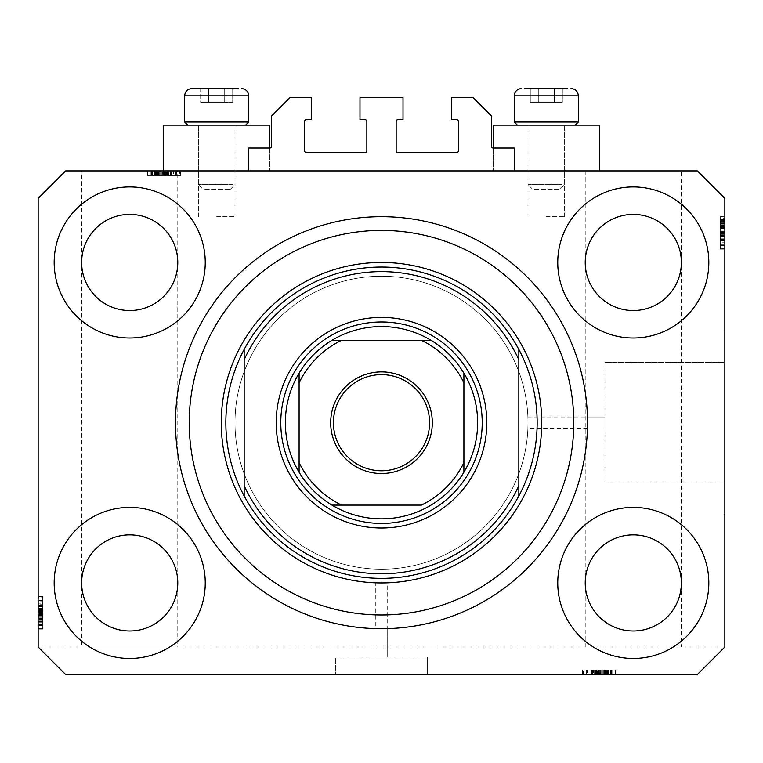 <?xml version="1.0" encoding="UTF-8"?>
<svg xmlns="http://www.w3.org/2000/svg" width="763" height="763" viewBox="0 0 763 763"><rect width="100%" height="100%" fill="white"/><g stroke="black" fill="none" stroke-linecap="round" stroke-linejoin="round"><path stroke-width="0.57" stroke-dasharray="3.81 2.86" d="M248.738 148.022L248.738 170.912L514.262 170.912L514.262 148.022L493.203 148.022A1.831 1.831 0 0 1 491.372 146.191L491.372 115.976L473.06 97.664L451.543 97.664L451.543 119.638L456.579 119.638A1.831 1.831 0 0 1 458.41 121.47L458.41 150.769A1.831 1.831 0 0 1 456.579 152.6L397.981 152.6A1.831 1.831 0 0 1 396.15 150.769L396.15 121.47A1.831 1.831 0 0 1 397.981 119.638L403.017 119.638L403.017 97.664L359.983 97.664L359.983 119.638L365.019 119.638A1.831 1.831 0 0 1 366.85 121.47L366.85 150.769A1.831 1.831 0 0 1 365.019 152.6L306.421 152.6A1.831 1.831 0 0 1 304.59 150.769L304.59 121.47A1.831 1.831 0 0 1 306.421 119.638L311.457 119.638L311.457 97.664L289.94 97.664L271.628 115.976L271.628 146.191A1.831 1.831 0 0 1 269.797 148.022L248.738 148.022M248.738 170.912L514.262 170.912M587.51 422.702A206.01 206.01 0 0 1 381.5 628.712A206.01 206.01 0 0 1 175.49 422.702A206.01 206.01 0 0 1 381.5 216.692A206.01 206.01 0 0 1 587.51 422.702A206.01 206.01 0 0 1 381.5 628.712A206.01 206.01 0 0 1 175.49 422.702A206.01 206.01 0 0 1 381.5 216.692A206.01 206.01 0 0 1 587.51 422.702A206.01 206.01 0 0 0 381.5 216.692A206.01 206.01 0 0 0 175.49 422.702A206.01 206.01 0 0 0 381.5 628.712A206.01 206.01 0 0 0 587.51 422.702L587.434 416.979L604.906 416.979L604.906 428.424L604.906 416.979L604.906 428.424L604.906 416.979L527.882 416.979L527.996 422.702L527.882 416.979M587.434 428.424L527.882 428.424L527.996 422.702L527.882 428.424M604.906 362.454L723.934 362.454L723.934 482.95L723.934 362.454L723.934 482.95L723.934 362.454L604.906 362.454L604.906 482.95L723.934 482.95L604.906 482.95L604.906 362.454M723.934 331.142L724.85 331.142L724.85 514.262L724.85 331.142L724.85 514.262L724.85 331.142L723.934 331.142L723.934 514.262L724.85 514.262L723.934 514.262L723.934 331.142M387.222 582.016L375.777 582.016L387.222 582.016L387.222 657.096L375.777 657.096L387.222 657.096L375.777 657.096L387.222 657.096L387.222 628.636M375.777 582.016L375.777 628.636M427.28 657.096L427.28 674.492L335.72 674.492L427.28 674.492L335.72 674.492L427.28 674.492L427.28 657.096L335.72 657.096L335.72 674.492L335.72 657.096L427.28 657.096M176.348 170.912L158.046 170.912L158.046 175.49L176.739 175.49L147.602 175.49L180.488 175.49L147.602 175.49L180.488 175.49L147.602 175.49L180.488 175.49L147.602 175.49L171.742 175.49L170.492 175.49L170.492 170.912L180.068 170.912L147.602 170.912L180.488 170.912L147.602 170.912L180.488 170.912L147.602 170.912L180.488 170.912L170.492 170.912L175.385 170.912L175.385 175.49L176.348 175.49L176.348 170.912L177.779 170.912L177.779 582.932C179.715 568.874 165.285 535.521 129.71 534.863C94.135 535.521 79.705 568.874 81.641 582.932C79.705 596.99 94.135 630.343 129.71 631.001C165.285 630.343 179.715 596.99 177.779 582.932L177.779 647.024L81.641 647.024L177.779 647.024M177.779 170.912L81.641 170.912L81.641 262.472C79.705 276.53 94.135 309.883 129.71 310.541C165.285 309.883 179.715 276.53 177.779 262.472C179.715 248.414 165.285 215.061 129.71 214.403C94.135 215.061 79.705 248.414 81.641 262.472L81.641 647.024M681.359 170.912L585.221 170.912L681.359 170.912L681.359 582.932C683.295 568.874 668.865 535.521 633.29 534.863C597.715 535.521 583.285 568.874 585.221 582.932C583.285 596.99 597.715 630.343 633.29 631.001C668.865 630.343 683.295 596.99 681.359 582.932L681.359 647.024L585.221 647.024L681.359 647.024M585.221 170.912L585.221 262.472C583.285 276.53 597.715 309.883 633.29 310.541C668.865 309.883 683.295 276.53 681.359 262.472C683.295 248.414 668.865 215.061 633.29 214.403C597.715 215.061 583.285 248.414 585.221 262.472L585.221 647.024M177.779 262.472A48.069 48.069 0 0 1 129.71 310.541A48.069 48.069 0 0 1 81.641 262.472C79.705 248.414 94.135 215.061 129.71 214.403C165.285 215.061 179.715 248.414 177.779 262.472C179.715 276.53 165.285 309.883 129.71 310.541C94.135 309.883 79.705 276.53 81.641 262.472A48.069 48.069 0 0 1 129.71 214.403A48.069 48.069 0 0 1 177.779 262.472M681.359 262.472A48.069 48.069 0 0 1 633.29 310.541A48.069 48.069 0 0 1 585.221 262.472C583.285 248.414 597.715 215.061 633.29 214.403C668.865 215.061 683.295 248.414 681.359 262.472C683.295 276.53 668.865 309.883 633.29 310.541C597.715 309.883 583.285 276.53 585.221 262.472A48.069 48.069 0 0 1 633.29 214.403A48.069 48.069 0 0 1 681.359 262.472M681.359 582.932A48.069 48.069 0 0 1 633.29 631.001A48.069 48.069 0 0 1 585.221 582.932C583.285 568.874 597.715 535.521 633.29 534.863C668.865 535.521 683.295 568.874 681.359 582.932C683.295 596.99 668.865 630.343 633.29 631.001C597.715 630.343 583.285 596.99 585.221 582.932A48.069 48.069 0 0 1 633.29 534.863A48.069 48.069 0 0 1 681.359 582.932M177.779 582.932A48.069 48.069 0 0 1 129.71 631.001A48.069 48.069 0 0 1 81.641 582.932C79.705 568.874 94.135 535.521 129.71 534.863C165.285 535.521 179.715 568.874 177.779 582.932C179.715 596.99 165.285 630.343 129.71 631.001C94.135 630.343 79.705 596.99 81.641 582.932A48.069 48.069 0 0 1 129.71 534.863A48.069 48.069 0 0 1 177.779 582.932M54.173 582.932A75.537 75.537 0 0 0 129.71 658.469A75.537 75.537 0 0 0 205.247 582.932A75.537 75.537 0 0 0 129.71 507.395A75.537 75.537 0 0 0 54.173 582.932A75.537 75.537 0 0 0 129.71 658.469A75.537 75.537 0 0 0 205.247 582.932A75.537 75.537 0 0 0 129.71 507.395A75.537 75.537 0 0 0 54.173 582.932A75.537 75.537 0 0 0 129.71 658.469A75.537 75.537 0 0 0 205.247 582.932A75.537 75.537 0 0 0 129.71 507.395A75.537 75.537 0 0 0 54.173 582.932M557.753 582.932A75.537 75.537 0 0 0 633.29 658.469A75.537 75.537 0 0 0 708.827 582.932A75.537 75.537 0 0 0 633.29 507.395A75.537 75.537 0 0 0 557.753 582.932A75.537 75.537 0 0 0 633.29 658.469A75.537 75.537 0 0 0 708.827 582.932A75.537 75.537 0 0 0 633.29 507.395A75.537 75.537 0 0 0 557.753 582.932A75.537 75.537 0 0 0 633.29 658.469A75.537 75.537 0 0 0 708.827 582.932A75.537 75.537 0 0 0 633.29 507.395A75.537 75.537 0 0 0 557.753 582.932M557.753 262.472A75.537 75.537 0 0 0 633.29 338.009A75.537 75.537 0 0 0 708.827 262.472A75.537 75.537 0 0 0 633.29 186.935A75.537 75.537 0 0 0 557.753 262.472A75.537 75.537 0 0 0 633.29 338.009A75.537 75.537 0 0 0 708.827 262.472A75.537 75.537 0 0 0 633.29 186.935A75.537 75.537 0 0 0 557.753 262.472A75.537 75.537 0 0 0 633.29 338.009A75.537 75.537 0 0 0 708.827 262.472A75.537 75.537 0 0 0 633.29 186.935A75.537 75.537 0 0 0 557.753 262.472M54.173 262.472A75.537 75.537 0 0 0 129.71 338.009A75.537 75.537 0 0 0 205.247 262.472A75.537 75.537 0 0 0 129.71 186.935A75.537 75.537 0 0 0 54.173 262.472A75.537 75.537 0 0 0 129.71 338.009A75.537 75.537 0 0 0 205.247 262.472A75.537 75.537 0 0 0 129.71 186.935A75.537 75.537 0 0 0 54.173 262.472A75.537 75.537 0 0 0 129.71 338.009A75.537 75.537 0 0 0 205.247 262.472A75.537 75.537 0 0 0 129.71 186.935A75.537 75.537 0 0 0 54.173 262.472M493.203 148.022L493.203 170.912L493.203 125.132L599.413 125.132L546.308 125.132L599.413 125.132L599.413 170.912L493.203 170.912L599.413 170.912M546.308 216.692L564.62 216.692L546.308 216.692M269.797 148.022L269.797 170.912L216.692 170.912L269.797 170.912L269.797 125.132L163.587 125.132L235.004 125.132L163.587 125.132L163.587 170.912L269.797 170.912L151.351 170.912L176.739 170.912L151.351 170.912L176.739 170.912L163.568 170.912L163.568 175.49L163.568 170.912M216.692 216.692L235.004 216.692L216.692 216.692M235.004 422.702A146.496 146.496 0 0 0 381.5 569.198A146.496 146.496 0 0 0 527.996 422.702A146.496 146.496 0 0 0 381.5 276.206A146.496 146.496 0 0 0 235.004 422.702A146.496 146.496 0 0 0 381.5 569.198A146.496 146.496 0 0 0 527.996 422.702A146.496 146.496 0 0 0 381.5 276.206A146.496 146.496 0 0 0 235.004 422.702A146.496 146.496 0 0 0 381.5 569.198A146.496 146.496 0 0 0 527.996 422.702A146.496 146.496 0 0 0 381.5 276.206A146.496 146.496 0 0 0 235.004 422.702A146.496 146.496 0 0 0 381.5 569.198A146.496 146.496 0 0 0 527.996 422.702A146.496 146.496 0 0 0 381.5 276.206A146.496 146.496 0 0 0 235.004 422.702M593.538 674.492L608.473 674.492L608.473 669.914L593.538 669.914L593.538 674.492L65.618 674.492L38.15 647.024L65.618 674.492L697.382 674.492L724.85 647.024L724.85 198.38L697.382 170.912L65.618 170.912L38.15 198.38L38.15 647.024L65.618 674.492L697.382 674.492L724.85 647.024L697.382 674.492L600.481 674.492L600.481 669.914L614.978 669.914L614.978 674.492L600.481 674.492M608.473 674.492L582.512 674.492L615.398 674.492L582.512 674.492L615.398 674.492L582.512 674.492L615.398 674.492L582.932 674.492L614.978 674.492L582.932 674.492L583.523 674.492L583.523 669.914L598.783 669.914L598.783 674.492M607.873 674.492L591.258 674.492L607.873 674.492L607.873 669.914L615.398 669.914L615.398 674.492L615.398 669.914L603.323 669.914L603.323 674.492M603.323 669.914L582.932 669.914L582.932 674.492L614.978 674.492L614.978 669.914L610.4 669.914L610.4 674.492L610.4 669.914L614.978 669.914L614.978 674.492L614.978 669.914L610.4 669.914L610.4 674.492L610.4 669.914L614.978 669.914L614.978 674.492L614.978 669.914L591.668 669.914L591.668 674.492L586.261 674.492L611.649 674.492L586.261 674.492L611.649 674.492L591.649 674.492L591.668 669.914L595.388 669.914L595.388 674.492M81.641 170.912L158.046 170.912M170.473 170.912L170.473 175.49L170.492 170.912L148.022 170.912L175.385 170.912M156.825 170.912L151.77 170.912L156.825 170.912L156.825 175.49M152.6 170.912L148.022 170.912L152.6 170.912L152.6 175.49L152.6 170.912M155.127 170.912L171.742 170.912L155.127 170.912L155.127 175.49M164.217 170.912L148.022 170.912L180.068 170.912L164.217 170.912L164.217 175.49M154.527 175.49L180.068 175.49L148.022 175.49L180.068 175.49L180.068 170.912L179.477 170.912L179.477 175.49L180.068 175.49L180.068 170.912L148.022 170.912L180.068 170.912L180.068 175.49L180.068 170.912L180.068 175.49L180.068 170.912L180.068 175.49L180.068 170.912L180.068 175.49L180.068 170.912L180.068 175.49L180.068 170.912L180.068 175.49L180.068 170.912L180.068 175.49L154.527 175.49L154.527 170.912M724.85 242.205L724.85 216.692L724.85 248.738L724.85 216.692L724.85 242.205L720.272 242.205L720.272 216.692L724.85 216.692L724.85 249.158L724.85 216.272L724.85 249.158L724.85 216.272L724.85 249.158L724.85 216.272L724.85 248.738L724.85 216.692L724.85 248.738L724.85 216.692L724.85 248.738L724.85 248.147L720.272 248.147L720.272 232.887L724.85 232.887M724.85 223.797L724.85 237.083L724.85 223.797L720.272 223.797L720.272 216.272L724.85 216.272L720.272 216.272L720.272 218.542L724.85 218.542M720.272 218.542L720.272 248.738L720.272 226.106L724.85 226.077L724.85 248.738L724.85 220.44L724.85 244.99L724.85 220.44L724.85 226.077L720.272 226.106L720.272 216.692L724.85 216.692L724.85 248.738L720.272 248.738L724.85 248.738L720.272 248.738L720.272 226.983L724.85 226.983M38.15 603.199L38.15 628.712L38.15 596.666L38.15 628.712L38.15 603.199L42.728 603.199L42.728 628.712L38.15 628.712L38.15 596.246L38.15 629.132L38.15 596.246L38.15 629.132L38.15 596.246L38.15 629.132L38.15 596.666L38.15 628.712L38.15 596.666L38.15 597.257L42.728 597.257L42.728 612.517L38.15 612.517M38.15 621.607L38.15 604.992L38.15 621.607L42.728 621.607L42.728 629.132L38.15 629.132L38.15 596.666L38.15 628.712L38.15 596.666L38.15 628.712L42.728 628.712L42.728 624.134L38.15 624.134L42.728 624.134L42.728 628.712L38.15 628.712L42.728 628.712L42.728 624.134L38.15 624.134L42.728 624.134L42.728 628.712L38.15 628.712L42.728 628.712L42.728 605.402L38.15 605.402L38.15 599.995L38.15 625.383L38.15 599.995L38.15 625.383L38.15 605.383L42.728 605.402L42.728 609.122L38.15 609.122M42.728 617.057L42.728 596.666L38.15 596.666L38.15 629.132L42.728 629.132L42.728 617.057L38.15 617.057M42.728 609.122L42.728 604.992L38.15 604.992L42.728 604.992L42.728 616.819L38.15 616.819M42.728 616.819L42.728 629.132L42.728 621.635L38.15 621.635M42.728 617.048L42.728 625.803L42.728 617.048L38.15 617.048L38.15 608.321L38.15 625.803L38.15 617.048L42.728 617.048M42.728 621.635L42.728 608.321L38.15 608.321L42.728 608.321L42.728 611.163L38.15 611.163M42.728 625.803L38.15 625.803L42.728 625.803M42.728 611.163L42.728 596.246L42.728 606.242L38.15 606.242L42.728 606.242L42.728 599.995L42.728 615.398L42.728 600.004L38.15 600.004L38.15 615.398L38.15 600.004L42.728 599.995L42.728 625.383L42.728 599.995L42.728 613.166L38.15 613.166L42.728 613.166L42.728 625.383L38.15 625.383L42.728 625.383L42.728 612.622L38.15 612.622L42.728 612.622L42.728 605.383L38.15 605.383L42.728 605.383L42.728 599.995L38.15 599.995L42.728 599.995L42.728 605.107L38.15 605.107M42.728 609.57L38.15 609.57M42.728 609.151L38.15 609.151M42.728 611.869L38.15 611.869M42.728 616.628L38.15 616.628M42.728 612.517L42.728 628.712L38.15 628.712L42.728 628.712L42.728 624.134L38.15 624.134L42.728 624.134L42.728 628.712L38.15 628.712L42.728 628.712L38.15 628.712L42.728 628.712L42.728 619.136L38.15 619.136L42.728 619.136L42.728 628.712L38.15 628.712L42.728 628.712L42.728 596.666L38.15 596.666L42.728 596.666L42.728 628.712L38.15 628.712L42.728 628.712L42.728 596.666L38.15 596.666L42.728 596.666L42.728 597.257L42.728 596.666L38.15 596.666L42.728 596.666L42.728 604.725L38.15 604.725M42.728 621.225L38.15 621.225M42.728 622.179L38.15 622.179M42.728 620.071L38.15 620.071M42.728 611.64L38.15 611.64L42.728 611.649L42.728 604.992L38.15 604.992L42.728 605.03L42.728 611.649M42.728 612.069L38.15 612.069M42.728 604.725L42.728 629.132L42.728 596.246L42.728 629.132L42.728 613.109L38.15 613.109L42.728 613.109L42.728 621.607M42.728 606.07L38.15 606.07L42.728 606.07L42.728 615.398L38.15 615.398L42.728 615.398L42.728 606.07M42.728 601.053L42.728 624.964L42.728 601.053L38.15 601.053L38.15 600.414L38.15 624.964L38.15 601.053M42.728 600.414L38.15 600.414L38.15 609.98L38.15 600.414L42.728 600.414L42.728 609.98L42.728 600.414L38.15 600.414L42.728 600.414M42.728 624.964L42.728 619.909L42.728 624.964L38.15 624.964L38.15 613.729L38.15 624.964L42.728 624.964L42.728 619.327L38.15 619.298L42.728 619.327L42.728 613.729L42.728 624.964L38.15 624.964M42.728 612.47L38.15 612.47M42.728 620.3L38.15 620.3M42.728 624.105L38.15 624.105L42.728 624.105M42.728 596.246L38.15 596.246M42.728 612.718L38.15 612.718L42.728 612.718M42.728 624.229L38.15 624.229L42.728 624.229M42.728 605.107L42.728 629.132L38.15 629.132L42.728 629.132L38.15 629.132L42.728 629.132L42.728 618.307L38.15 618.307M42.728 611.44L38.15 611.44M42.728 609.98L38.15 609.98M42.728 605.25L38.15 605.25M42.728 609.675L38.15 609.675M42.728 613.729L38.15 613.729M42.728 624.563L38.15 624.563M42.728 613.109L38.15 613.109M42.728 618.307L42.728 596.666L42.728 628.712L38.15 628.712L42.728 628.712L38.15 628.712L42.728 628.712L42.728 596.666L38.15 596.666L42.728 596.666L38.15 596.666L42.728 596.666L42.728 628.712L38.15 628.712L42.728 628.712L42.728 603.199M42.728 617.887L38.15 617.887M42.728 622.961L42.728 596.666L42.728 629.132L42.728 596.666L42.728 628.712L42.728 618.726L42.728 625.383L38.15 625.383L42.728 625.383L42.728 622.961L38.15 622.961M42.728 619.89L38.15 619.909M42.728 605.822L38.15 605.822M42.728 608.359L38.15 608.359M42.728 612.145L38.15 612.145M42.728 619.794L38.15 619.794M42.728 596.666L38.15 596.666L42.728 596.666M42.728 622.207L38.15 622.207M42.728 628.712L38.15 628.712L42.728 628.712M42.728 619.136L38.15 619.136M42.728 615.398L38.15 615.398L42.728 615.398M42.728 600.004L38.15 600.004M42.728 626.862L38.15 626.862M42.728 618.726L38.15 618.726M42.728 618.421L38.15 618.421M720.272 226.983L720.272 240.412L720.272 216.692L720.272 226.268L724.85 226.268L720.272 226.268L724.85 226.268L720.272 226.268L720.272 248.738L724.85 248.738L720.272 248.738L720.272 216.692L724.85 216.692L720.272 216.692L720.272 226.268L724.85 226.268M720.272 226.678L724.85 226.678M720.272 232.887L720.272 216.692L720.272 245.409L720.272 220.021L724.85 220.021L724.85 245.409L724.85 220.021L724.85 245.409L724.85 220.021L720.272 220.021L720.272 240.021L724.85 240.002L720.272 240.002L720.272 236.282L724.85 236.282M720.272 222.443L724.85 222.443M720.272 236.282L720.272 249.158L720.272 239.162L720.272 245.409L720.272 239.334L724.85 239.334L724.85 230.006L724.85 245.4L724.85 239.334L720.272 239.334L720.272 230.006L724.85 230.006L720.272 230.006L720.272 245.4L724.85 245.4L720.272 245.409L720.272 232.238L724.85 232.238L720.272 232.238L720.272 220.021L720.272 232.782L724.85 232.782L720.272 232.782L720.272 240.021L724.85 240.021L720.272 240.021L720.272 245.409L724.85 245.409L720.272 245.409L720.272 240.297L724.85 240.297M720.272 223.769L724.85 223.769M720.272 224.179L724.85 224.179M720.272 219.601L724.85 219.601L724.85 237.083L724.85 219.601L720.272 219.601L720.272 237.083L724.85 237.083L720.272 237.083L720.272 219.601M720.272 223.225L724.85 223.225M720.272 225.333L724.85 225.333M720.272 233.764L724.85 233.764L720.272 233.755M720.272 228.585L720.272 216.272L720.272 240.412L724.85 240.412L720.272 240.412L724.85 240.412L720.272 240.374L720.272 228.585L724.85 228.585M720.272 233.335L724.85 233.335M720.272 234.241L724.85 234.241M720.272 240.297L720.272 216.272L720.272 249.158L720.272 216.272L720.272 249.158L720.272 216.272L720.272 232.295L724.85 232.295L720.272 232.295L720.272 223.797M720.272 220.44L720.272 248.738L720.272 216.692L720.272 248.738L720.272 216.692L720.272 248.738L720.272 216.692L724.85 216.692L720.272 216.692L724.85 216.692L720.272 216.692L724.85 216.692L720.272 216.692L724.85 216.692L720.272 216.692L724.85 216.692L720.272 216.692L720.272 248.738L724.85 248.738L720.272 248.738L720.272 248.147L720.272 248.738L724.85 248.738L720.272 248.738L724.85 248.738L720.272 248.738L720.272 220.44L720.272 244.99L720.272 220.44L724.85 220.44L720.272 220.44L720.272 231.675L720.272 220.44L724.85 220.44M720.272 221.27L724.85 221.27L720.272 221.27M720.272 239.162L724.85 239.162L720.272 239.162M720.272 235.834L724.85 235.834M720.272 236.253L724.85 236.253M720.272 233.535L724.85 233.535M720.272 228.776L724.85 228.776M720.272 216.272L724.85 216.272L720.272 216.272M720.272 228.347L724.85 228.347M720.272 228.356L724.85 228.356L720.272 228.356M720.272 244.99L724.85 244.99L724.85 235.424L724.85 244.99L720.272 244.99L720.272 235.424L720.272 244.99L724.85 244.99L720.272 244.99M720.272 244.351L724.85 244.351M720.272 232.934L724.85 232.934M720.272 225.104L724.85 225.104M720.272 221.299L724.85 221.299L720.272 221.299M720.272 249.158L724.85 249.158M720.272 232.686L724.85 232.686L720.272 232.686M720.272 221.175L724.85 221.175L720.272 221.175M720.272 226.268L720.272 216.692L724.85 216.692L720.272 216.692L724.85 216.692L720.272 216.692L724.85 216.692L720.272 216.692L720.272 248.738L724.85 248.738L720.272 248.738L724.85 248.738L720.272 248.738L720.272 223.197L724.85 223.197M720.272 240.679L724.85 240.679M720.272 233.964L724.85 233.964M720.272 235.424L724.85 235.424M720.272 240.154L724.85 240.154M720.272 235.729L724.85 235.729M720.272 231.675L724.85 231.675M720.272 220.841L724.85 220.841M720.272 232.295L724.85 232.295M720.272 220.021L724.85 220.021L720.272 220.021M720.272 227.097L724.85 227.097M720.272 227.517L724.85 227.517M720.272 225.514L724.85 225.514M720.272 239.582L724.85 239.582M720.272 237.045L724.85 237.045M720.272 233.259L724.85 233.259M720.272 225.61L724.85 225.61M720.272 223.197L720.272 248.738L724.85 248.738L720.272 248.738L724.85 248.738L720.272 248.738L720.272 216.692L724.85 216.692L720.272 216.692L720.272 242.205M720.272 216.692L724.85 216.692L720.272 216.692M720.272 230.006L724.85 230.006L720.272 230.006M720.272 245.4L724.85 245.4M173.535 175.49L148.022 175.49L148.022 170.912L148.022 175.49L148.022 170.912L148.022 175.49L148.022 170.912L148.022 175.49L148.022 170.912L148.022 175.49L148.022 170.912L148.022 175.49L148.022 170.912L148.022 175.49L148.022 170.912L148.022 175.49L148.022 170.912L148.022 175.49L148.022 170.912L148.022 175.49L148.022 170.912L148.022 175.49L148.022 170.912L148.022 175.49L173.535 175.49L173.535 170.912M147.602 175.49L147.602 170.912M159.677 175.49L159.677 170.912M171.742 175.49L171.742 170.912L171.704 175.49M159.915 175.49L159.915 170.912M168.413 170.912L159.686 170.912L168.413 170.912L168.413 175.49L168.413 170.912M159.686 175.49L159.686 170.912L150.931 170.912L159.686 170.912L159.686 175.49M150.931 175.49L150.931 170.912L150.931 175.49M171.332 175.49L171.332 170.912L171.351 175.49M167.612 175.49L167.612 170.912M167.164 175.49L167.164 170.912M167.583 175.49L167.583 170.912M164.865 175.49L164.865 170.912M160.106 175.49L160.106 170.912M155.099 175.49L155.099 170.912M155.509 175.49L155.509 170.912M154.555 175.49L154.555 170.912M156.663 175.49L156.663 170.912M165.094 175.49L165.094 170.912L165.085 175.49M164.665 175.49L164.665 170.912M165.571 175.49L165.571 170.912M163.625 175.49L163.625 170.912M157.598 175.49L157.598 170.912L157.598 175.49M176.73 175.49L176.73 170.912L176.739 175.49L176.739 170.912L176.739 175.49L176.73 170.912L170.664 170.912L170.664 175.49L170.664 170.912L168.737 170.912L168.737 175.49M161.336 175.49L161.336 170.912L161.336 175.49M176.32 170.912L151.77 170.912L176.32 170.912L166.754 170.912L176.32 170.912L176.32 175.49L176.32 170.912L176.32 175.49L166.754 175.49L176.32 175.49L176.32 170.912M151.77 175.49L151.77 170.912L163.005 170.912L151.77 170.912L151.77 175.49L151.77 170.912M175.681 175.49L175.681 170.912M164.264 175.49L164.264 170.912M156.434 175.49L156.434 170.912M152.629 175.49L152.629 170.912L152.629 175.49M180.488 175.49L180.488 170.912M164.016 175.49L164.016 170.912L164.016 175.49M152.505 175.49L152.505 170.912L152.505 175.49M164.112 175.49L164.112 170.912L164.112 175.49M151.351 175.49L151.351 170.912M172.009 175.49L172.009 170.912M165.294 175.49L165.294 170.912M157.436 175.49L157.436 170.912L157.407 175.49M163.005 175.49L163.005 170.912M166.754 175.49L166.754 170.912M171.484 175.49L171.484 170.912M167.059 175.49L167.059 170.912M152.171 175.49L152.171 170.912M158.427 175.49L158.427 170.912M158.847 175.49L158.847 170.912M170.912 175.49L170.912 170.912M171.627 175.49L171.627 170.912M168.375 175.49L168.375 170.912M164.589 175.49L164.589 170.912M156.94 175.49L156.94 170.912M170.473 175.49L180.068 175.49L180.068 170.912L180.068 175.49L158.046 175.49M163.749 175.49L163.749 170.912L176.73 170.912M176.348 175.49L180.068 175.49L180.068 170.912L180.068 175.49L175.385 175.49M163.749 170.912L168.737 170.912M595.388 669.914L591.258 669.914L591.258 674.492L591.258 669.914L603.085 669.914L603.085 674.492M603.085 669.914L615.398 669.914L607.901 669.914L607.901 674.492M603.314 669.914L612.069 669.914L603.314 669.914L603.314 674.492L594.587 674.492L612.069 674.492L603.314 674.492L603.314 669.914M607.901 669.914L594.587 669.914L594.587 674.492L594.587 669.914L597.429 669.914L597.429 674.492M612.069 669.914L612.069 674.492L612.069 669.914M597.429 669.914L582.512 669.914L592.508 669.914L592.508 674.492L592.508 669.914L586.261 669.914L601.664 669.914L586.27 669.914L586.27 674.492L586.261 669.914L611.649 669.914L586.261 669.914L599.432 669.914L599.432 674.492L599.432 669.914L611.649 669.914L611.649 674.492L611.649 669.914L598.888 669.914L598.888 674.492L598.888 669.914L591.649 669.914L591.649 674.492L591.649 669.914L586.261 669.914L586.261 674.492L586.261 669.914L591.373 669.914L591.373 674.492M595.836 669.914L595.836 674.492M595.417 669.914L595.417 674.492M598.135 669.914L598.135 674.492M602.894 669.914L602.894 674.492M598.783 669.914L614.978 669.914L614.978 674.492L614.978 669.914L610.4 669.914L610.4 674.492L610.4 669.914L614.978 669.914L614.978 674.492L614.978 669.914L614.978 674.492L614.978 669.914L605.402 669.914L605.402 674.492L605.402 669.914L614.978 669.914L614.978 674.492L614.978 669.914L582.932 669.914L582.932 674.492L582.932 669.914L614.978 669.914L614.978 674.492L614.978 669.914L582.932 669.914L582.932 674.492L582.932 669.914L583.523 669.914L582.932 669.914L582.932 674.492L582.932 669.914L590.991 669.914L590.991 674.492M607.491 669.914L607.491 674.492M608.445 669.914L608.445 674.492M606.337 669.914L606.337 674.492M597.906 669.914L597.906 674.492L597.915 669.914L591.258 669.914L591.258 674.492L591.296 669.914L597.915 669.914M598.335 669.914L598.335 674.492M590.991 669.914L615.398 669.914L582.512 669.914L615.398 669.914L599.375 669.914L599.375 674.492L599.375 669.914L607.873 669.914M592.336 669.914L592.336 674.492M601.664 669.914L601.664 674.492L601.664 669.914M587.319 669.914L611.23 669.914L587.319 669.914L587.319 674.492L586.68 674.492L611.23 674.492L587.319 674.492M586.68 669.914L586.68 674.492L596.246 674.492L586.68 674.492L586.68 669.914L596.246 669.914L586.68 669.914L586.68 674.492L586.68 669.914M611.23 669.914L606.175 669.914L611.23 669.914L611.23 674.492L599.995 674.492L611.23 674.492L611.23 669.914L605.593 669.914L605.564 674.492L605.593 669.914L599.995 669.914L611.23 669.914L611.23 674.492M598.736 669.914L598.736 674.492M606.566 669.914L606.566 674.492M610.371 669.914L610.371 674.492L610.371 669.914M582.512 669.914L582.512 674.492M598.984 669.914L598.984 674.492L598.984 669.914M610.495 669.914L610.495 674.492L610.495 669.914M591.373 669.914L615.398 669.914L615.398 674.492M597.706 669.914L597.706 674.492M596.246 669.914L596.246 674.492M591.516 669.914L591.516 674.492M595.941 669.914L595.941 674.492M599.995 669.914L599.995 674.492M610.829 669.914L610.829 674.492M599.375 669.914L599.375 674.492M614.978 669.914L614.978 674.492L614.978 669.914L614.978 674.492L614.978 669.914L582.932 669.914L582.932 674.492L582.932 669.914L582.932 674.492L582.932 669.914L582.932 674.492L582.932 669.914L614.978 669.914M615.398 669.914L608.473 669.914M604.573 669.914L604.573 674.492M604.153 669.914L604.153 674.492M611.649 669.914L611.649 674.492M606.156 669.914L606.175 674.492M592.088 669.914L592.088 674.492M594.625 669.914L594.625 674.492M598.411 669.914L598.411 674.492M606.06 669.914L606.06 674.492M593.538 669.914L600.481 669.914M38.15 647.024L724.85 647.024L38.15 647.024M230.569 88.508L200.669 88.508L232.715 88.508L200.669 88.508L224.703 88.508L228.709 89.118L232.715 88.508L208.68 88.508L230.569 88.508M204.799 189.224L230.426 189.224L204.799 189.224M232.553 184.646L198.38 184.646L232.553 184.646M200.831 125.132L235.004 125.132L200.831 125.132M191.637 125.132L245.629 125.132L191.637 125.132M244.446 122.023L184.646 122.023L244.446 122.023M238.104 88.508L195.28 88.508M232.715 102.242L200.669 102.242L232.715 102.242L232.715 88.508L200.669 88.508L224.703 88.508L228.709 89.118L232.715 88.508L232.715 102.242L224.703 102.242L224.703 88.508L224.703 102.242L208.68 102.242L208.68 88.508L208.68 102.242L200.669 102.242L200.669 88.508L208.68 88.508L208.68 102.242L232.715 102.242M560.185 88.508L530.285 88.508L562.331 88.508L530.285 88.508L554.32 88.508L558.325 89.118L562.331 88.508L554.32 88.508L560.185 88.508M534.415 189.224L560.042 189.224L534.415 189.224M562.169 184.646L527.996 184.646L562.169 184.646M530.447 125.132L564.62 125.132L530.447 125.132M521.253 125.132L575.245 125.132L521.253 125.132M574.062 122.023L514.262 122.023L574.062 122.023M524.896 88.508L567.72 88.508M562.331 102.242L530.285 102.242L562.331 102.242L562.331 88.508L530.285 88.508L554.32 88.508L558.325 89.118L562.331 88.508L562.331 102.242L554.32 102.242L554.32 88.508L554.32 102.242L538.296 102.242L538.296 88.508L530.285 88.508L554.32 88.508L554.32 102.242L562.331 102.242M530.285 102.242L530.285 88.508L530.285 102.242L538.296 102.242L538.296 88.508L538.296 102.242L530.285 102.242M578.354 122.023L514.262 122.023L514.262 95.833L578.354 95.833L514.262 95.833L578.354 95.833L578.354 122.023L575.245 125.132M538.296 88.508L538.296 102.242L554.32 102.242L554.32 88.508M248.738 122.023L184.646 122.023L184.646 95.833L248.738 95.833L184.646 95.833L248.738 95.833L248.738 122.023L245.629 125.132M200.669 88.508L200.669 102.242L208.68 102.242L208.68 88.508M224.703 102.242L224.703 88.508L224.703 102.242M280.784 422.702A100.716 100.716 0 0 0 381.5 523.418A100.716 100.716 0 0 0 482.216 422.702A100.716 100.716 0 0 0 381.5 321.986A100.716 100.716 0 0 0 280.784 422.702A100.716 100.716 0 0 0 381.5 523.418A100.716 100.716 0 0 0 482.216 422.702A100.716 100.716 0 0 0 381.5 321.986A100.716 100.716 0 0 0 280.784 422.702A100.716 100.716 0 0 0 381.5 523.418A100.716 100.716 0 0 0 482.216 422.702A100.716 100.716 0 0 0 381.5 321.986A100.716 100.716 0 0 0 280.784 422.702M225.848 422.702A155.652 155.652 0 0 0 381.5 578.354A155.652 155.652 0 0 0 537.152 422.702A155.652 155.652 0 0 0 381.5 267.05A155.652 155.652 0 0 0 225.848 422.702A155.652 155.652 0 0 1 381.5 267.05A155.652 155.652 0 0 1 537.152 422.702M518.84 359.764L518.84 485.64M244.16 359.764L244.16 485.64M333.431 422.702A48.069 48.069 0 0 0 381.5 470.771A48.069 48.069 0 0 0 429.569 422.702A48.069 48.069 0 0 0 381.5 374.633A48.069 48.069 0 0 0 333.431 422.702M331.981 340.298A96.138 96.138 0 0 0 299.096 373.183M463.904 373.183A96.138 96.138 0 0 0 431.019 340.298M463.904 462.616L463.904 382.788M341.586 505.106L421.414 505.106M299.096 382.788L299.096 462.616M421.414 340.298L341.586 340.298M431.019 505.106A96.138 96.138 0 0 0 463.904 472.221M299.096 472.221A96.138 96.138 0 0 0 331.981 505.106M42.728 618.783L38.15 618.783M42.728 614.434L38.15 614.434M42.728 606.585L38.15 606.585L42.728 606.585M42.728 613.833L38.15 613.833M42.728 610.495L38.15 610.495M42.728 618.669L38.15 618.669M720.272 226.735L724.85 226.735M720.272 238.819L724.85 238.819L720.272 238.819M720.272 226.621L724.85 226.621M720.272 230.97L724.85 230.97M720.272 225.486L724.85 225.486L720.272 225.486M720.272 231.571L724.85 231.571M720.272 234.909L724.85 234.909M157.951 175.49L157.951 170.912M162.3 175.49L162.3 170.912M170.149 175.49L170.149 170.912L170.149 175.49M162.901 175.49L162.901 170.912M166.239 175.49L166.239 170.912M605.049 669.914L605.049 674.492M600.7 669.914L600.7 674.492M592.851 669.914L592.851 674.492M600.1 669.914L600.1 674.492M596.761 669.914L596.761 674.492M527.996 216.692L527.996 125.132L527.996 216.692M198.38 216.692L198.38 125.132L198.38 216.692M235.004 216.692L235.004 125.132L235.004 216.692M564.62 216.692L564.62 125.132L564.62 216.692M230.426 189.224L235.004 184.646L235.004 125.132L235.004 184.646L230.426 189.224M187.755 125.132L184.646 122.023M198.38 184.646L198.38 125.132L198.38 184.646L202.958 189.224L198.38 184.646M560.042 189.224L564.62 184.646L564.62 125.132L564.62 184.646L560.042 189.224M517.371 125.132L514.262 122.023M527.996 184.646L527.996 125.132L527.996 184.646L532.574 189.224L527.996 184.646"/><path stroke-width="1.14" d="M514.262 170.912L514.262 148.022L493.203 148.022A1.831 1.831 0 0 1 491.372 146.191L491.372 115.976L473.06 97.664L451.543 97.664L451.543 119.638L456.579 119.638A1.831 1.831 0 0 1 458.41 121.47L458.41 150.769A1.831 1.831 0 0 1 456.579 152.6L397.981 152.6A1.831 1.831 0 0 1 396.15 150.769L396.15 121.47A1.831 1.831 0 0 1 397.981 119.638L403.017 119.638L403.017 97.664L359.983 97.664L359.983 119.638L365.019 119.638A1.831 1.831 0 0 1 366.85 121.47L366.85 150.769A1.831 1.831 0 0 1 365.019 152.6L306.421 152.6A1.831 1.831 0 0 1 304.59 150.769L304.59 121.47A1.831 1.831 0 0 1 306.421 119.638L311.457 119.638L311.457 97.664L289.94 97.664L271.628 115.976L271.628 146.191A1.831 1.831 0 0 1 269.797 148.022L248.738 148.022L248.738 170.912M587.51 422.702A206.01 206.01 0 0 0 381.5 216.692A206.01 206.01 0 0 0 175.49 422.702A206.01 206.01 0 0 0 381.5 628.712A206.01 206.01 0 0 0 587.51 422.702L587.434 416.979M377.447 628.674L375.777 628.636M54.173 582.932A75.537 75.537 0 0 0 129.71 658.469A75.537 75.537 0 0 0 205.247 582.932A75.537 75.537 0 0 0 129.71 507.395A75.537 75.537 0 0 0 54.173 582.932M557.753 582.932A75.537 75.537 0 0 0 633.29 658.469A75.537 75.537 0 0 0 708.827 582.932A75.537 75.537 0 0 0 633.29 507.395A75.537 75.537 0 0 0 557.753 582.932M557.753 262.472A75.537 75.537 0 0 0 633.29 338.009A75.537 75.537 0 0 0 708.827 262.472A75.537 75.537 0 0 0 633.29 186.935A75.537 75.537 0 0 0 557.753 262.472M54.173 262.472A75.537 75.537 0 0 0 129.71 338.009A75.537 75.537 0 0 0 205.247 262.472A75.537 75.537 0 0 0 129.71 186.935A75.537 75.537 0 0 0 54.173 262.472M599.413 170.912L599.413 125.132L493.203 125.132L493.203 148.022M163.587 170.912L163.587 125.132L269.797 125.132L269.797 148.022M81.641 262.472A48.069 48.069 0 0 0 129.71 310.541A48.069 48.069 0 0 0 177.779 262.472A48.069 48.069 0 0 0 129.71 214.403A48.069 48.069 0 0 0 81.641 262.472M585.221 262.472A48.069 48.069 0 0 0 633.29 310.541A48.069 48.069 0 0 0 681.359 262.472A48.069 48.069 0 0 0 633.29 214.403A48.069 48.069 0 0 0 585.221 262.472M585.221 582.932A48.069 48.069 0 0 0 633.29 631.001A48.069 48.069 0 0 0 681.359 582.932A48.069 48.069 0 0 0 633.29 534.863A48.069 48.069 0 0 0 585.221 582.932M81.641 582.932A48.069 48.069 0 0 0 129.71 631.001A48.069 48.069 0 0 0 177.779 582.932A48.069 48.069 0 0 0 129.71 534.863A48.069 48.069 0 0 0 81.641 582.932M65.618 674.492L697.382 674.492L724.85 647.024L724.85 198.38L697.382 170.912L65.618 170.912L38.15 198.38L38.15 647.024L65.618 674.492M567.72 88.508L524.896 88.508M574.062 122.023L578.354 122.023L578.354 95.833L514.262 95.833C514.691 91.388 517.133 88.947 521.587 88.508C517.133 88.947 514.691 91.388 514.262 95.833L514.262 122.023L574.062 122.023M554.32 88.508L538.296 88.508M187.755 125.132L184.646 122.023L248.738 122.023L248.738 95.833L184.646 95.833C185.075 91.388 187.517 88.947 191.971 88.508L238.104 88.508M208.68 88.508L200.669 88.508M195.28 88.508L191.971 88.508C187.517 88.947 185.075 91.388 184.646 95.833L184.646 122.023M486.794 422.702A105.294 105.294 0 0 1 381.5 527.996A105.294 105.294 0 0 1 276.206 422.702A105.294 105.294 0 0 1 381.5 317.408A105.294 105.294 0 0 1 486.794 422.702M573.776 422.702A192.276 192.276 0 0 0 381.5 230.426A192.276 192.276 0 0 0 189.224 422.702A192.276 192.276 0 0 0 381.5 614.978A192.276 192.276 0 0 0 573.776 422.702M537.152 422.702A155.652 155.652 0 0 0 518.84 349.454L518.84 359.764A151.074 151.074 0 0 0 244.16 359.764L244.16 485.64A151.074 151.074 0 0 0 518.84 485.64L518.84 495.95A155.652 155.652 0 0 0 537.152 422.702M244.16 349.454A155.652 155.652 0 0 0 381.5 578.354A155.652 155.652 0 0 0 518.84 495.95L518.84 349.454A155.652 155.652 0 0 0 244.16 349.454L244.16 359.764L244.16 349.454M244.16 485.64L244.16 495.95L244.16 485.64M432.316 422.702A50.816 50.816 0 0 1 381.5 473.518A50.816 50.816 0 0 1 330.684 422.702A50.816 50.816 0 0 1 381.5 371.886A50.816 50.816 0 0 1 432.316 422.702M333.431 422.702A48.069 48.069 0 0 0 381.5 470.771A48.069 48.069 0 0 0 429.569 422.702A48.069 48.069 0 0 0 381.5 374.633A48.069 48.069 0 0 0 333.431 422.702M477.638 422.702A96.138 96.138 0 0 0 463.904 373.183L463.904 382.788L463.904 373.183A96.138 96.138 0 0 0 331.981 340.298L341.586 340.298L331.981 340.298A96.138 96.138 0 0 0 299.096 472.221L299.096 462.616L299.096 472.221A96.138 96.138 0 0 0 331.981 505.106L421.414 505.106A91.56 91.56 0 0 0 463.904 462.616L463.904 382.788A91.56 91.56 0 0 0 421.414 340.298L341.586 340.298A91.56 91.56 0 0 0 299.096 382.788L299.096 462.616A91.56 91.56 0 0 0 341.586 505.106L331.981 505.106A96.138 96.138 0 0 0 463.904 472.221L463.904 462.616L463.904 472.221A96.138 96.138 0 0 0 477.638 422.702M280.784 422.702A100.716 100.716 0 0 1 381.5 321.986A100.716 100.716 0 0 1 482.216 422.702A100.716 100.716 0 0 1 381.5 523.418A100.716 100.716 0 0 1 280.784 422.702M299.096 373.183L299.096 382.788L299.096 373.183A96.138 96.138 0 0 1 331.981 340.298M431.019 340.298L421.414 340.298L431.019 340.298A96.138 96.138 0 0 1 463.904 373.183M541.73 422.702A160.23 160.23 0 0 1 381.5 582.932A160.23 160.23 0 0 1 221.27 422.702A160.23 160.23 0 0 1 381.5 262.472A160.23 160.23 0 0 1 541.73 422.702M463.904 472.221A96.138 96.138 0 0 1 431.019 505.106M331.981 505.106A96.138 96.138 0 0 1 299.096 472.221M248.738 95.833C248.309 91.388 245.867 88.947 241.413 88.508C245.867 88.947 248.309 91.388 248.738 95.833M578.354 95.833C577.925 91.388 575.483 88.947 571.029 88.508C575.483 88.947 577.925 91.388 578.354 95.833M575.245 125.132L578.354 122.023M517.371 125.132L514.262 122.023M245.629 125.132L248.738 122.023"/></g></svg>
